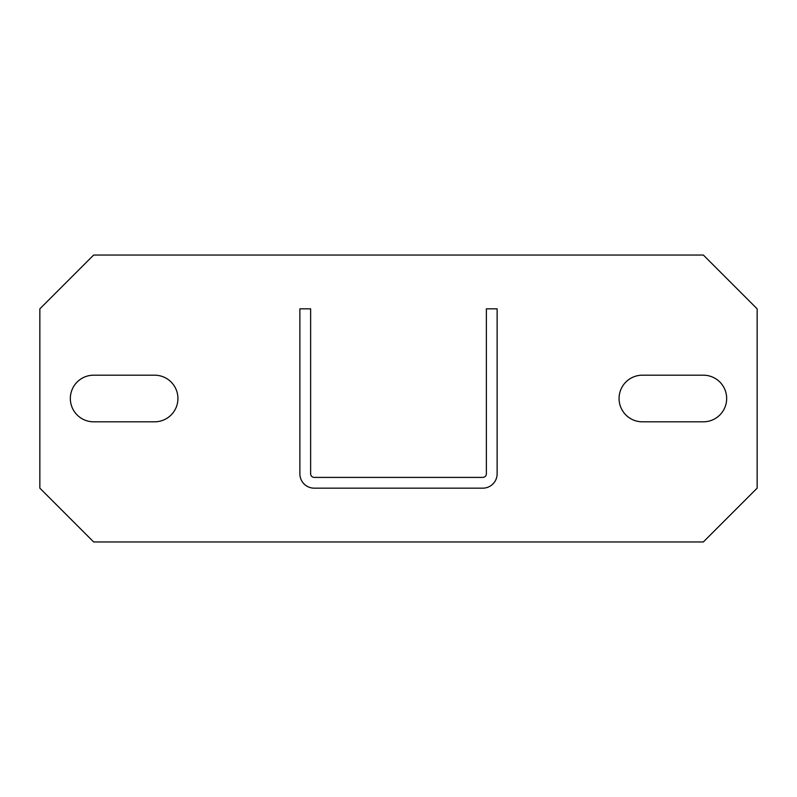 <?xml version="1.0" encoding="UTF-8"?>
<svg xmlns="http://www.w3.org/2000/svg" width="797" height="797" viewBox="0 0 797 797"><rect width="100%" height="100%" fill="white"/><g stroke="black" fill="none" stroke-linecap="round" stroke-linejoin="round"><path stroke-width="1.2" d="M482.783 488.162A14.346 14.346 0 0 0 497.129 473.817L497.129 308.837L486.369 308.837L486.369 473.817A3.587 3.587 0 0 1 482.783 477.403L314.217 477.403A3.587 3.587 0 0 1 310.631 473.817L310.631 308.837L299.871 308.837L299.871 473.817A14.346 14.346 0 0 0 314.217 488.162L482.783 488.162M154.618 421.812L93.647 421.812A23.312 23.312 0 0 1 70.335 398.5A23.312 23.312 0 0 1 93.647 375.188L154.618 375.188A23.312 23.312 0 0 1 177.93 398.5A23.312 23.312 0 0 1 154.618 421.812M703.352 421.812L642.382 421.812A23.312 23.312 0 0 1 619.07 398.5A23.312 23.312 0 0 1 642.382 375.188L703.352 375.188A23.312 23.312 0 0 1 726.665 398.5A23.312 23.312 0 0 1 703.352 421.812M39.85 488.162L93.647 541.96L703.352 541.96L757.15 488.162L757.15 308.837L703.352 255.04L93.647 255.04L39.85 308.837L39.85 488.162"/></g></svg>
